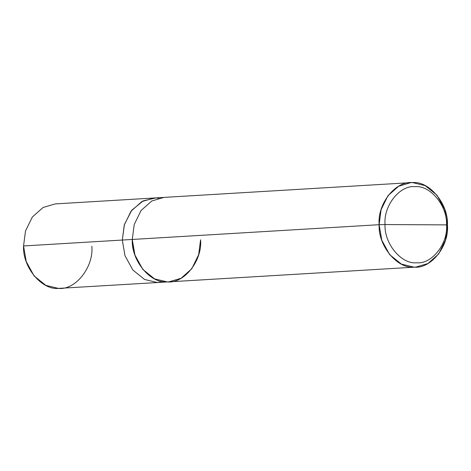 <?xml version="1.0" encoding="UTF-8"?>
<svg xmlns="http://www.w3.org/2000/svg" width="471" height="471" viewBox="0 0 471 471"><rect width="100%" height="100%" fill="white"/><g stroke="black" fill="none" stroke-linecap="round" stroke-linejoin="round"><path stroke-width="0.71" d="M158.933 198.167L155.713 197.961L143.196 200.864L131.78 210.213L124.426 224.508L122.301 240.051L132.274 239.456C131.109 260.363 150.296 283.701 167.164 281.899C184.096 283.878 202.477 260.728 200.581 239.804L198.621 254.782L191.803 268.723L181.052 278.279L168.954 281.846L157.19 282.494L144.568 279.462L132.822 269.989L124.968 255.623L122.295 240.051L124.297 224.92L131.262 210.884L142.189 201.376L154.411 197.979L141.824 201.57L131.073 211.132L124.256 225.073L122.295 240.051L124.968 255.623L132.822 269.989L144.568 279.462L157.19 282.494L159.457 282.412L157.19 282.494L144.568 279.462L132.822 269.989L124.968 255.623L122.295 240.051L23.55 245.956C22.39 266.863 41.578 290.201 58.445 288.399C75.378 290.377 93.753 267.228 91.863 246.304M158.98 282.447L58.445 288.399L45.822 285.367L34.077 275.894L26.217 261.529L23.55 245.956L122.295 240.051M23.55 245.956L25.505 230.978L32.328 217.037L43.079 207.475L55.184 203.908L410.771 182.648L398.666 186.216L387.916 195.771L381.092 209.719L379.137 224.696L381.81 240.263L389.664 254.634L401.41 264.107L414.033 267.139L415.816 267.092L427.921 263.524L438.672 253.963L445.495 240.022L447.45 225.044C449.34 245.968 430.965 269.118 414.033 267.139C397.165 268.941 377.978 245.597 379.137 224.696L385.048 224.561C383.347 205.733 399.885 184.897 415.122 186.675C430.306 185.056 447.574 206.062 446.526 224.879L385.048 224.561C384 243.377 401.274 264.384 416.452 262.765C431.689 264.543 448.233 243.707 446.526 224.879L447.45 225.044L444.783 209.471L436.923 195.106L425.178 185.633L412.555 182.601L410.771 182.648M133.999 251.879L132.274 239.456L122.301 240.051L124.968 255.623L132.822 269.989L144.568 279.462L157.19 282.494L163.926 281.693M415.816 267.092L168.954 281.852L167.164 281.899L154.541 278.867L142.795 269.394L134.941 255.029L132.269 239.456L379.137 224.696L132.269 239.456L134.229 224.479L141.047 210.531L151.803 200.976L163.902 197.408M446.526 224.879C448.233 243.707 431.689 264.543 416.452 262.765C401.274 264.384 384 243.377 385.048 224.561L446.526 224.879C447.574 206.062 430.306 185.056 415.122 186.675C399.885 184.897 383.347 205.733 385.048 224.561L379.137 224.696C377.247 203.772 395.622 180.623 412.555 182.601C429.422 180.799 448.61 204.137 447.45 225.044L446.526 224.879M122.301 240.051L124.256 225.079L131.073 211.132L141.83 201.576L153.929 198.008"/></g></svg>
